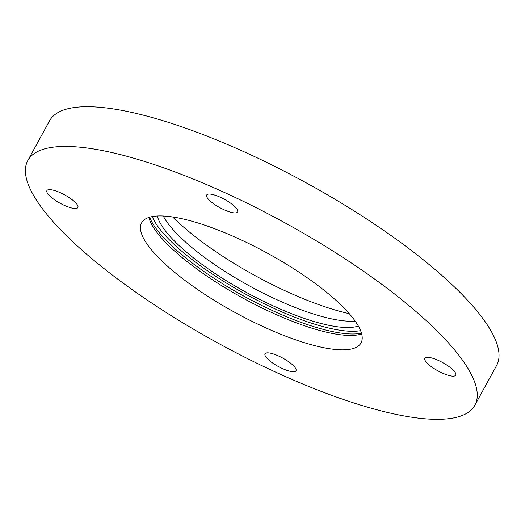<?xml version="1.0" encoding="UTF-8"?>
<svg xmlns="http://www.w3.org/2000/svg" width="525" height="525" viewBox="0 0 525 525"><rect width="100%" height="100%" fill="white"/><g stroke="black" fill="none" stroke-linecap="round" stroke-linejoin="round"><path stroke-width="0.79" d="M219.758 197A17.64 4.764 -151.3 0 0 206.673 195.024A17.64 4.764 -151.3 0 0 224.536 209.987A17.64 4.764 -151.3 0 0 237.622 211.962A17.64 4.764 -151.3 0 0 219.758 197M60.008 192.577A17.64 4.764 -151.3 0 0 46.922 190.601A17.64 4.764 -151.3 0 0 64.785 205.57A17.64 4.764 -151.3 0 0 77.871 207.546A17.64 4.764 -151.3 0 0 60.008 192.577M278.132 355.792A17.64 4.764 -151.3 0 0 265.046 353.817A17.64 4.764 -151.3 0 0 282.909 368.786A17.64 4.764 -151.3 0 0 295.995 370.762A17.64 4.764 -151.3 0 0 278.132 355.792M437.889 360.216A17.64 4.764 -151.3 0 0 424.804 358.24A17.64 4.764 -151.3 0 0 442.66 373.209A17.64 4.764 -151.3 0 0 455.746 375.185A17.64 4.764 -151.3 0 0 437.889 360.216M268.262 328.945A125.055 33.771 28.7 0 1 141.645 222.836A125.055 33.771 28.7 0 1 267.553 253.267A125.055 33.771 28.7 0 1 361.029 342.943A125.055 33.771 28.7 0 1 268.262 328.945M285.83 376.727A254.815 68.814 28.7 0 1 27.825 160.525A254.815 68.814 28.7 0 1 284.386 222.528A254.815 68.814 28.7 0 1 474.843 405.261A254.815 68.814 28.7 0 1 285.83 376.727M27.825 160.525L49.573 120.796A254.815 68.814 28.7 0 1 306.134 182.798A254.815 68.814 28.7 0 1 496.598 365.531L474.843 405.261M349.256 313.661A137.406 37.111 28.7 0 1 291.683 293.757A137.406 37.111 28.7 0 1 172.659 216.969M355.149 321.07A118 31.867 28.7 0 1 280.901 301.514A118 31.867 28.7 0 1 163.236 216.005M358.339 326.051A118 31.867 28.7 0 1 277.456 307.801A118 31.867 28.7 0 1 157.323 215.998M361.679 333.952A125.055 33.771 28.7 0 1 276.143 314.554A125.055 33.771 28.7 0 1 148.864 217.442M360.596 330.658A125.055 33.771 28.7 0 1 278.414 310.4A125.055 33.771 28.7 0 1 152.23 216.582M361.469 333.165A126.44 34.145 28.7 0 1 277.535 312.854A126.44 34.145 28.7 0 1 149.645 217.199"/></g></svg>
